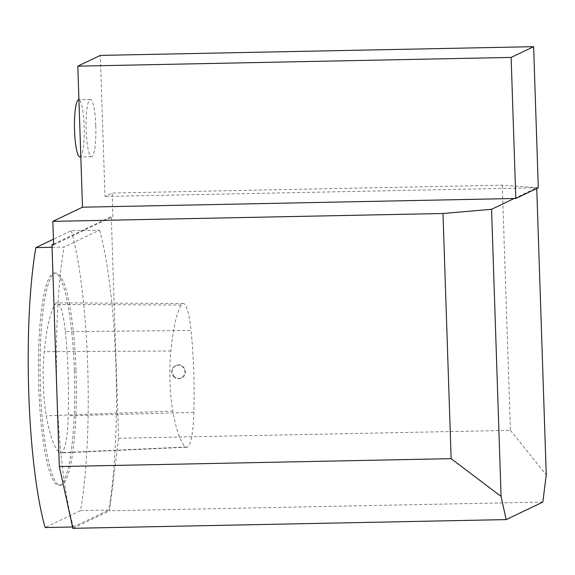 <?xml version="1.0" encoding="UTF-8"?>
<svg xmlns="http://www.w3.org/2000/svg" width="575" height="575" viewBox="0 0 575 575"><rect width="100%" height="100%" fill="white"/><g stroke="black" fill="none" stroke-linecap="round" stroke-linejoin="round"><path stroke-width="0.43" stroke-dasharray="2.88 2.16" d="M52.052 247.293L64.062 247.049L99.511 230.122L71.286 230.69L53.446 239.214M71.286 230.69A175.821 29.821 -91.2 0 1 80.572 510.614L45.13 527.541M75.993 370.623A106.152 18.005 -91.2 0 1 60.346 485.243A106.152 18.005 -91.2 0 1 40.207 379.478A106.152 18.005 -91.2 0 1 56.07 272.988A106.152 18.005 -91.2 0 1 75.993 370.623M72.551 526.988L73.348 526.973A175.821 29.821 -91.2 0 1 64.062 247.049M99.511 230.122A175.821 29.821 -91.2 0 1 108.797 510.047L80.572 510.614M65.342 331.646A121.318 20.578 -91.2 0 1 68.26 415.768A50.55 8.575 -91.2 0 1 60.785 452.985A50.55 8.575 -91.2 0 1 59.886 452.748A121.318 20.578 -91.2 0 1 46.273 415.84A50.55 8.575 -91.2 0 1 44.225 351.67A121.318 20.578 -91.2 0 1 54.92 304.455A50.55 8.575 -91.2 0 1 57.047 302.838A50.55 8.575 -91.2 0 1 65.342 331.646L191.051 330.488A118.098 20.032 -91.2 0 1 193.89 412.383A47.33 8.028 -91.2 0 1 186.889 447.228A47.33 8.028 -91.2 0 1 186.048 447.012A118.098 20.032 -91.2 0 1 172.795 411.082A47.33 8.028 -91.2 0 1 170.876 350.994A118.098 20.032 -91.2 0 1 181.29 305.03A47.33 8.028 -91.2 0 1 183.281 303.514A47.33 8.028 -91.2 0 1 191.051 330.488M74.333 370.659A106.152 18.005 -91.2 0 1 58.686 485.278A106.152 18.005 -91.2 0 1 38.547 379.514A106.152 18.005 -91.2 0 1 54.409 273.017A106.152 18.005 -91.2 0 1 74.333 370.659M73.348 526.973L108.797 510.047M53.604 244.116L111.255 216.581L112.916 216.552L112.132 193.042L104.995 196.449L100.316 55.401M72.845 528.324L109.545 510.794L118.608 438.236L111.255 216.581M514.143 198.504L536.64 187.759L104.995 196.449M538.301 187.73L502.277 185.186L112.132 193.042M118.608 438.236L510.413 430.352L502.277 185.186M536.748 188.471L536.727 187.723M510.413 430.352L546.25 474.864M542.85 502.076L109.545 510.794M95.766 125.803A28.642 4.859 -91.2 0 1 91.547 156.731A28.642 4.859 -91.2 0 1 86.106 128.189A28.642 4.859 -91.2 0 1 90.39 99.453A28.642 4.859 -91.2 0 1 95.766 125.803M53.633 244.864L112.916 216.552M79.925 156.968A28.642 4.859 88.8 0 0 84.144 126.033A28.642 4.859 88.8 0 0 78.768 99.691M174.282 376.431C171.149 372.147 171.695 368.525 175.928 365.549C183.396 361.517 189.642 374.404 181.722 377.725C178.998 378.86 176.518 378.429 174.282 376.431M173.65 376.733A6.742 6.62 -115.5 0 0 184.201 369.071A6.742 6.62 -115.5 0 0 175.317 365.844A6.742 6.62 -115.5 0 0 173.65 376.733M193.89 412.383L68.26 415.768M186.048 447.012L59.886 452.748M172.795 411.082L46.273 415.84M170.876 350.994L44.225 351.67M181.29 305.03L54.92 304.455M56.07 272.988L54.409 273.017M60.346 485.243L58.686 485.278M90.39 99.453L78.926 99.683M91.547 156.731L80.823 156.946M183.281 303.514L57.047 302.838M186.889 447.228L60.785 452.985M175.928 365.549L175.317 365.844M181.722 377.725L181.132 378.005"/><path stroke-width="0.86" d="M53.446 239.214L35.844 247.617L52.052 247.293M72.551 526.988L45.13 527.541A175.821 29.821 -91.2 0 1 35.844 247.617M59.326 466.548L72.845 528.324L506.151 519.599L501.084 496.433L451.131 458.663L59.326 466.548L51.973 244.893L53.604 244.116M82.491 207.194L52.85 221.353L442.994 213.498L491.56 209.293L514.143 198.504L82.491 207.194L77.812 66.147L100.316 55.401L533.622 46.676L538.301 187.73L515.804 198.476L514.143 198.504M506.151 519.599L542.85 502.076L546.25 474.864L536.748 188.471M501.084 496.433L491.56 209.293M451.131 458.663L442.994 213.498M51.973 244.893L53.633 244.864L52.85 221.353M515.804 198.476L511.125 57.421L533.622 46.676M511.125 57.421L77.812 66.147M78.926 99.683L78.768 99.691A28.642 4.859 88.8 0 0 74.549 130.618A28.642 4.859 88.8 0 0 79.925 156.968L80.823 156.946"/></g></svg>
